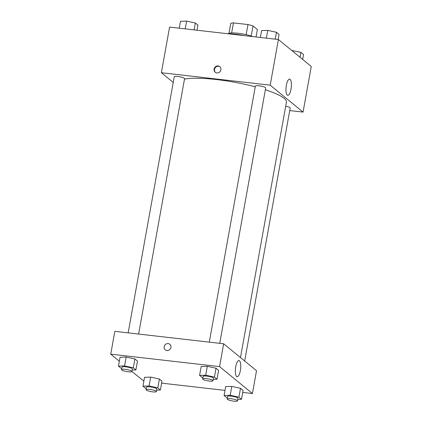 <?xml version="1.0" encoding="UTF-8"?>
<svg xmlns="http://www.w3.org/2000/svg" width="422" height="422" viewBox="0 0 422 422"><rect width="100%" height="100%" fill="white"/><g stroke="black" fill="none" stroke-linecap="round" stroke-linejoin="round"><path stroke-width="0.63" d="M251.201 36.023L253.015 25.964L257.394 29.551L256.059 36.972M231.652 32.942L233.456 22.899A14.095 2.664 -169.8 0 0 230.755 23.416L228.967 33.338M233.456 22.899L247.972 24.56A14.095 2.664 -169.8 0 1 253.015 25.964M246.158 34.641L247.972 24.56M228.207 33.771A14.427 2.727 10.2 0 1 238.193 33.269A14.427 2.727 10.2 0 1 252.815 36.603M244.718 35.675A20.989 3.972 -169.8 0 0 235.819 34.266A20.989 3.972 -169.8 0 0 228.033 33.771M173.226 82.432L161.373 72.721L169.586 27.082L278.409 39.531L311.267 66.454L303.054 112.094L289.724 110.569M290.099 79.325A8.171 2.579 -83.5 0 1 291.133 88.325A8.171 2.579 -83.5 0 1 287.751 95.335A8.171 2.579 -83.5 0 1 286.116 86.927A8.171 2.579 -83.5 0 1 289.608 79.104A8.171 2.579 -83.5 0 1 290.099 79.325M161.373 72.721L270.196 85.17L278.409 39.531M270.196 85.17L303.054 112.094M214.091 69.05A3.608 3.355 129.3 0 1 219.783 66.65A3.608 3.355 129.3 0 1 220.089 71.566A3.608 3.355 129.3 0 1 214.091 69.05M219.962 66.808A3.608 3.355 -50.7 0 0 215.405 72.373M219.741 343.334L265.691 87.94A5.249 0.992 -169.8 0 0 260.701 86.035A5.249 0.992 -169.8 0 0 255.363 86.083L209.291 342.137M138.616 334.055L184.567 78.661A5.249 0.992 -169.8 0 0 177.91 76.509A5.249 0.992 -169.8 0 0 174.239 76.804L128.167 332.858M244.665 360.995L290.188 108.011A5.249 0.992 -169.8 0 0 285.71 106.202M255.231 86.811A55.092 10.423 -169.8 0 0 216.528 79.558A55.092 10.423 -169.8 0 0 184.488 79.104M240.482 357.566L286.438 102.161A55.092 10.423 -169.8 0 0 265.364 89.77M119.342 361.206L110.733 354.153L114.842 331.333L223.665 343.782L256.523 370.706L252.414 393.526L242.74 392.418M121.552 369.646L122.005 367.108A5.249 0.992 -169.8 0 1 125.677 366.813A5.249 0.992 -169.8 0 1 132.334 368.965L131.88 371.502A5.249 0.992 -169.8 0 0 125.218 369.35A5.249 0.992 -169.8 0 0 121.552 369.646A5.249 0.992 -169.8 0 0 126.537 371.55A5.249 0.992 -169.8 0 0 131.88 371.502L143.865 381.108M207.302 366.322L201.178 366.533L207.302 366.322L216.017 368.232L207.302 366.322L205.704 375.2L214.418 377.104L217.008 379.225L213.258 379.357M218.601 370.352L216.017 368.232L218.601 370.352L217.008 379.225M231.799 386.394L225.67 386.605L231.799 386.394L240.508 388.303L231.799 386.394L230.201 395.266L238.915 397.176L241.5 399.296L237.755 399.423M243.098 390.424L240.508 388.303L243.098 390.424L241.5 399.296M150.675 377.115L144.546 377.326L150.675 377.115L159.389 379.025L150.675 377.115L149.077 385.988L157.791 387.897L160.376 390.018L156.631 390.144M161.974 381.145L159.389 379.025L161.974 381.145L160.376 390.018M110.733 354.153L219.556 366.602L252.414 393.526M224.989 390.387L161.615 383.139M126.178 357.044L120.054 357.255L126.178 357.044L134.892 358.953L126.178 357.044L124.585 365.921L133.294 367.826L135.884 369.946L132.133 370.078M137.482 361.074L134.892 358.953L137.482 361.074L135.884 369.946M235.713 366.75A8.171 2.579 -83.5 0 1 238.968 360.536A8.171 2.579 -83.5 0 1 240.603 368.944A8.171 2.579 -83.5 0 1 237.111 376.767A8.171 2.579 -83.5 0 1 235.713 366.75M219.556 366.602L223.665 343.782M166.912 350.55A3.608 3.355 129.3 0 1 164.949 344.938A3.608 3.355 129.3 0 1 170.652 348.372A3.608 3.355 129.3 0 1 166.912 350.55M169.829 344.278A3.608 3.355 -50.7 0 0 164.949 344.943A3.608 3.355 -50.7 0 0 165.255 349.859M202.892 377.69L202.164 377.526L199.58 375.411L205.704 375.2M212.999 380.781L213.458 378.249A5.249 0.992 -169.8 0 0 206.801 376.092A5.249 0.992 -169.8 0 0 203.13 376.387L202.671 378.924A5.249 0.992 -169.8 0 0 207.661 380.829A5.249 0.992 -169.8 0 0 212.999 380.781A5.249 0.992 -169.8 0 0 206.342 378.629A5.249 0.992 -169.8 0 0 202.671 378.924M199.58 375.411L201.178 366.533M214.418 377.104L216.017 368.232M227.389 397.756L226.661 397.598L224.077 395.477L230.201 395.266M237.496 400.853L237.95 398.315A5.249 0.992 -169.8 0 0 231.293 396.163A5.249 0.992 -169.8 0 0 227.622 396.458L227.168 398.996A5.249 0.992 -169.8 0 0 232.158 400.9A5.249 0.992 -169.8 0 0 237.496 400.853A5.249 0.992 -169.8 0 0 230.839 398.7A5.249 0.992 -169.8 0 0 227.168 398.996M224.077 395.477L225.67 386.605M238.915 397.176L240.508 388.303M121.773 368.411L121.045 368.248L118.455 366.132L124.585 365.921M118.455 366.132L120.054 357.255M133.294 367.826L134.892 358.953M146.265 388.477L145.537 388.319L142.952 386.199L149.077 385.988M156.372 391.574L156.831 389.037A5.249 0.992 -169.8 0 0 150.169 386.884A5.249 0.992 -169.8 0 0 146.503 387.18L146.044 389.717A5.249 0.992 -169.8 0 0 151.034 391.621A5.249 0.992 -169.8 0 0 156.372 391.574A5.249 0.992 -169.8 0 0 149.715 389.422A5.249 0.992 -169.8 0 0 146.044 389.717M142.952 386.199L144.546 377.326M157.791 387.897L159.389 379.025M260.385 37.468L261.624 30.59L267.748 30.379L276.463 32.288L279.047 34.409L278.135 39.499M266.351 38.154L267.748 30.379M275.223 39.167L276.463 32.288M291.755 50.466L300.955 52.36L303.545 54.475L302.658 59.402M292.177 50.814L292.246 50.45M300.068 57.281L300.955 52.36M179.26 28.19L180.5 21.311L186.624 21.1L195.339 23.01L197.923 25.13L197.011 30.22M185.226 28.87L186.624 21.1M194.099 29.888L195.339 23.01"/></g></svg>
